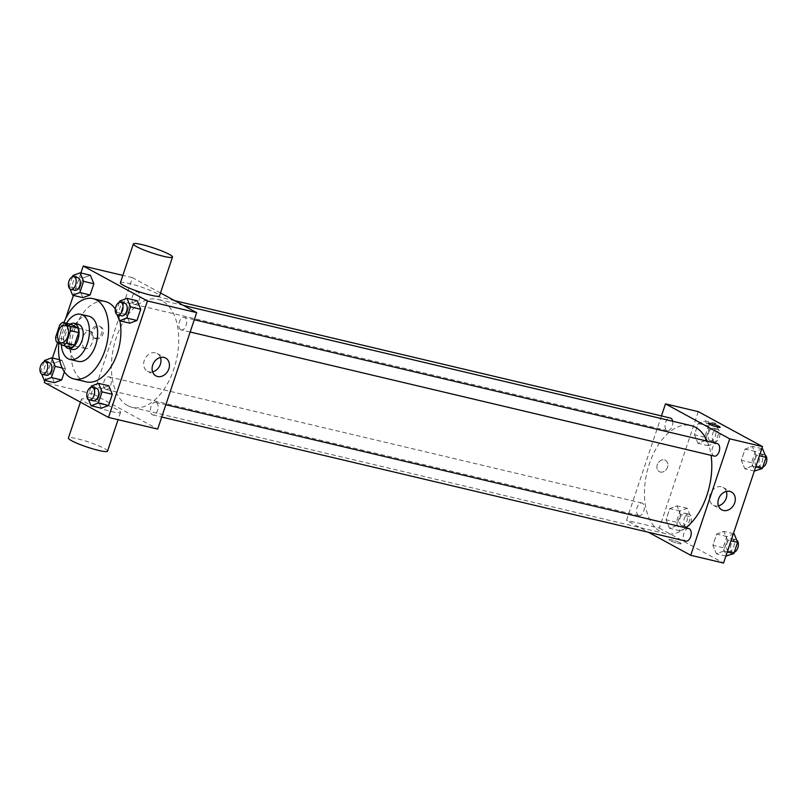 <?xml version="1.0" encoding="UTF-8"?>
<svg xmlns="http://www.w3.org/2000/svg" width="807" height="807" viewBox="0 0 807 807"><rect width="100%" height="100%" fill="white"/><g stroke="black" fill="none" stroke-linecap="round" stroke-linejoin="round"><path stroke-width="0.61" stroke-dasharray="4.04 3.03" d="M84.816 348.271A9.028 5.205 103.3 0 1 82.768 337.901A9.028 5.205 103.3 0 1 89.738 330.991A9.028 5.205 103.3 0 1 92.724 340.978A9.028 5.205 103.3 0 1 85.572 348.563A9.028 5.205 103.3 0 1 84.816 348.271M59.789 324.817L67.99 326.754L63.824 339.212L55.622 337.265M71.44 347.474L64.58 343.732L56.379 341.795M64.58 343.732A12.256 7.071 103.3 0 1 63.824 339.212M67.99 326.754A12.256 7.071 103.3 0 1 71.066 324.323M70.27 324.132A12.892 7.434 -76.7 0 0 64.57 332.252A12.892 7.434 -76.7 0 0 65.105 345.971M72.388 349.421A12.892 7.434 103.3 0 1 71.298 348.997A12.892 7.434 103.3 0 1 68.666 333.23A12.892 7.434 103.3 0 1 78.329 324.313M66.537 323.254A23.211 13.386 -76.7 0 0 63.309 330.315A23.211 13.386 -76.7 0 0 61.322 344.488M88.901 316.223A23.211 13.386 -76.7 0 0 71.51 332.252A23.211 13.386 -76.7 0 0 78.208 361.395M63.854 322.618A41.268 23.807 -76.7 0 0 62.149 327.158A41.268 23.807 -76.7 0 0 58.79 343.106M86.349 381.882A41.268 23.807 103.3 0 1 82.869 380.541A41.268 23.807 103.3 0 1 74.446 330.073A41.268 23.807 103.3 0 1 105.364 301.566M115.31 309.121A41.268 23.807 103.3 0 1 119.87 320.833M72.912 275.51L83.161 277.941L90.384 275.248L83.161 277.941L79.409 289.148L82.889 297.662L79.409 289.148L69.16 286.717L70.108 289.037M119.789 301.031L130.048 303.462L137.271 300.769L130.048 303.462L126.296 314.659L129.776 323.183L126.296 314.659L116.047 312.238L116.985 314.548M80.892 272.998L73.397 295.412M65.538 318.886L57.64 342.481M52.445 358.015L44.95 380.43M62.23 368.022L65.417 368.779L64.399 371.845L65.417 368.779L61.947 360.265L54.715 362.948L50.972 374.155L54.442 382.679L50.972 374.155L40.713 371.734L41.661 374.045M91.352 386.049L101.601 388.47L108.824 385.776L101.601 388.47L97.849 399.677L101.329 408.191L97.849 399.677L87.6 397.246L88.538 399.566M160.492 292.931L132.439 277.658L93.471 394.119L44.264 382.468M132.439 277.658L122.846 275.389M94.52 338.072A6.446 5.205 118.6 0 0 101.43 333.866A6.446 5.205 118.6 0 0 99.634 326.341A6.446 5.205 118.6 0 0 91.978 329.518A6.446 5.205 118.6 0 0 93.471 337.669A6.446 5.205 118.6 0 0 94.52 338.072M127.597 405.578A55.501 32.018 103.3 0 1 114.998 341.815A55.501 32.018 103.3 0 1 157.849 299.357A55.501 32.018 103.3 0 1 176.219 360.749A55.501 32.018 103.3 0 1 132.277 407.384A55.501 32.018 103.3 0 1 127.597 405.578M93.471 394.119L157.688 429.082M180.697 329.69A6.446 3.722 103.3 0 1 179.235 322.275A6.446 3.722 103.3 0 1 184.208 317.353A6.446 3.722 103.3 0 1 186.346 324.485A6.446 3.722 103.3 0 1 181.242 329.902A6.446 3.722 103.3 0 1 180.697 329.69M133.811 304.168A6.446 3.722 103.3 0 1 132.348 296.764A6.446 3.722 103.3 0 1 137.331 291.831A6.446 3.722 103.3 0 1 139.46 298.963A6.446 3.722 103.3 0 1 134.355 304.38A6.446 3.722 103.3 0 1 133.811 304.168M105.374 389.186A6.446 3.722 103.3 0 1 103.911 381.772A6.446 3.722 103.3 0 1 108.884 376.839A6.446 3.722 103.3 0 1 111.023 383.971A6.446 3.722 103.3 0 1 105.909 389.398A6.446 3.722 103.3 0 1 105.374 389.186M156.306 402.572A6.446 3.722 -76.7 0 0 155.761 402.36A6.446 3.722 -76.7 0 0 150.657 407.777A6.446 3.722 -76.7 0 0 152.795 414.909A6.446 3.722 -76.7 0 0 157.769 409.976A6.446 3.722 -76.7 0 0 156.306 402.572M120.374 282.773A20.629 2.613 -161.5 0 1 140.771 286.838A20.629 2.613 -161.5 0 1 159.514 295.866M117.378 409.653A20.629 2.613 18.5 0 0 95.791 401.412A20.629 2.613 18.5 0 0 81.406 399.223A20.629 2.613 18.5 0 0 100.149 408.251A20.629 2.613 18.5 0 0 120.546 412.327A20.629 2.613 18.5 0 0 117.378 409.653M107.553 451.143A20.629 2.613 18.5 0 0 104.385 448.48A20.629 2.613 18.5 0 0 82.808 440.229A20.629 2.613 18.5 0 0 68.424 438.05M152.624 371.876A10.148 8.181 -61.4 0 1 149.124 371.906A10.148 8.181 -61.4 0 1 147.469 371.27A10.148 8.181 -61.4 0 1 145.129 358.449A10.148 8.181 -61.4 0 1 157.163 353.456A10.148 8.181 -61.4 0 1 160.462 357.461M95.872 338.809A6.446 5.205 118.6 0 0 102.771 334.602A6.446 5.205 118.6 0 0 100.986 327.077A6.446 5.205 118.6 0 0 93.33 330.255A6.446 5.205 118.6 0 0 94.812 338.405A6.446 5.205 118.6 0 0 95.872 338.809M685.779 527.849A55.501 32.018 103.3 0 1 665.331 533.588A55.501 32.018 103.3 0 1 660.651 531.783A55.501 32.018 103.3 0 1 648.051 468.02A55.501 32.018 103.3 0 1 690.903 425.561M707.204 441.177A55.501 32.018 103.3 0 1 711.078 455.34M688.815 528.565A6.446 3.722 -76.7 0 0 683.711 533.982A6.446 3.722 -76.7 0 0 685.849 541.114M672.685 421.254A6.446 3.722 103.3 0 1 671.464 427.892A6.446 3.722 103.3 0 1 667.409 430.585A6.446 3.722 103.3 0 1 666.864 430.373A6.446 3.722 103.3 0 1 665.402 422.969A6.446 3.722 103.3 0 1 670.385 418.036M638.418 515.391A6.446 3.722 103.3 0 1 636.955 507.976A6.446 3.722 103.3 0 1 641.938 503.043A6.446 3.722 103.3 0 1 644.067 510.175A6.446 3.722 103.3 0 1 638.962 515.592A6.446 3.722 103.3 0 1 638.418 515.391M714.296 456.106A6.446 3.722 103.3 0 1 713.751 455.894A6.446 3.722 103.3 0 1 712.288 448.48A6.446 3.722 103.3 0 1 717.262 443.557M661.458 415.918L626.525 520.323L648.455 532.267M698.287 411.631L659.329 528.091L626.525 520.323M660.378 472.045A6.446 5.205 118.6 0 0 667.278 467.838A6.446 5.205 118.6 0 0 665.493 460.313A6.446 5.205 118.6 0 0 657.836 463.49A6.446 5.205 118.6 0 0 659.319 471.641A6.446 5.205 118.6 0 0 660.378 472.045A6.446 5.205 118.6 0 0 667.288 467.838A6.446 5.205 118.6 0 0 665.493 460.313A6.446 5.205 118.6 0 0 657.836 463.49A6.446 5.205 118.6 0 0 659.329 471.641A6.446 5.205 118.6 0 0 660.378 472.045M755.806 454.906L752.336 446.392L745.103 449.075L741.351 460.283L744.831 468.796L752.063 466.113L755.806 454.906L752.336 446.392L745.103 449.075L741.351 460.283L744.831 468.796L752.063 466.113L755.806 454.906L759.448 455.763M680.483 514.402L677.002 505.878L669.78 508.571L666.027 519.779L669.507 528.292L676.73 525.609L680.483 514.402L677.002 505.878L669.78 508.571L666.027 519.779L669.507 528.292L676.73 525.609L680.483 514.402L690.731 516.823L687.251 508.309L680.029 511.002L676.276 522.21L679.756 530.724L686.979 528.03L690.731 516.823M659.329 528.091L723.546 563.054M708.929 429.385L705.449 420.871L698.226 423.564L694.474 434.761L697.954 443.285L705.177 440.592L708.929 429.385L705.449 420.871L698.226 423.564L694.474 434.761L697.954 443.285L705.177 440.592L708.929 429.385L719.178 431.816L715.698 423.292L708.475 425.985L704.723 437.192L708.203 445.706L715.426 443.023L719.178 431.816M727.359 539.913L723.889 531.399L716.656 534.093L712.914 545.3L716.384 553.814L723.617 551.12L727.359 539.913L723.889 531.399L716.656 534.093L712.914 545.3L716.384 553.814L723.617 551.12L727.359 539.913L731.001 540.781M680.16 542.899A6.446 0.817 18.5 0 0 673.411 540.327A6.446 0.817 18.5 0 0 668.922 539.641A6.446 0.817 18.5 0 0 674.773 542.465A6.446 0.817 18.5 0 0 681.148 543.736A6.446 0.817 18.5 0 0 680.16 542.899A6.446 0.817 18.5 0 0 673.411 540.317A6.446 0.817 18.5 0 0 668.922 539.641A6.446 0.817 18.5 0 0 674.773 542.455A6.446 0.817 18.5 0 0 681.148 543.726A6.446 0.817 18.5 0 0 680.16 542.899M720.116 427.276L720.116 427.276A6.446 0.817 -161.5 0 1 715.617 426.6A6.446 0.817 -161.5 0 1 708.869 424.018A6.446 0.817 -161.5 0 1 707.88 423.191L707.88 423.181M718.482 505.838A10.148 8.181 -61.4 0 1 714.982 505.878A10.148 8.181 -61.4 0 1 713.317 505.243A10.148 8.181 -61.4 0 1 710.987 492.421A10.148 8.181 -61.4 0 1 723.022 487.428A10.148 8.181 -61.4 0 1 726.32 491.433M734.138 533.831L726.915 536.524L723.163 547.721L726.643 556.245M728.358 551.1A6.446 3.722 103.3 0 1 726.895 543.696A6.446 3.722 103.3 0 1 731.868 538.763A6.446 3.722 103.3 0 1 734.007 545.895A6.446 3.722 103.3 0 1 728.903 551.312A6.446 3.722 103.3 0 1 728.358 551.1M733.381 533.649L723.889 531.399M726.915 536.524L716.656 534.093M723.163 547.721L712.914 545.3M725.886 556.063L716.384 553.814M727.248 551.988L723.617 551.12M734.32 552.2A6.446 3.722 103.3 0 1 732.998 552.281A6.446 3.722 103.3 0 1 732.463 552.069A6.446 3.722 103.3 0 1 730.991 544.664A6.446 3.722 103.3 0 1 735.974 539.732A6.446 3.722 103.3 0 1 736.67 540.034M762.585 448.813L755.352 451.506L751.61 462.714L755.08 471.227M756.805 466.083A6.446 3.722 103.3 0 1 755.342 458.679A6.446 3.722 103.3 0 1 760.315 453.746A6.446 3.722 103.3 0 1 762.454 460.878A6.446 3.722 103.3 0 1 757.349 466.295A6.446 3.722 103.3 0 1 756.805 466.083M761.828 448.642L752.336 446.392M755.352 451.506L745.103 449.075M751.61 462.714L741.351 460.283M754.333 471.046L744.831 468.796M755.695 466.971L752.063 466.113M762.766 467.182A6.446 3.722 103.3 0 1 761.445 467.263A6.446 3.722 103.3 0 1 760.9 467.061A6.446 3.722 103.3 0 1 759.437 459.647A6.446 3.722 103.3 0 1 764.421 454.714A6.446 3.722 103.3 0 1 765.117 455.017M681.481 525.579A6.446 3.722 103.3 0 1 680.019 518.175A6.446 3.722 103.3 0 1 684.992 513.242A6.446 3.722 103.3 0 1 687.13 520.374A6.446 3.722 103.3 0 1 682.016 525.791A6.446 3.722 103.3 0 1 681.481 525.579M687.251 508.309L677.002 505.878M680.029 511.002L669.78 508.571M676.276 522.21L666.027 519.779M679.756 530.724L669.507 528.292M686.979 528.03L676.73 525.609M685.577 526.557A6.446 3.722 103.3 0 1 684.114 519.143A6.446 3.722 103.3 0 1 689.097 514.21A6.446 3.722 103.3 0 1 691.226 521.342A6.446 3.722 103.3 0 1 686.121 526.759A6.446 3.722 103.3 0 1 685.577 526.557M709.918 440.572A6.446 3.722 103.3 0 1 708.455 433.157A6.446 3.722 103.3 0 1 713.438 428.224A6.446 3.722 103.3 0 1 715.567 435.356A6.446 3.722 103.3 0 1 710.463 440.773A6.446 3.722 103.3 0 1 709.918 440.572M715.698 423.292L705.449 420.871M708.475 425.985L698.226 423.564M704.723 437.192L694.474 434.761M708.203 445.706L697.954 443.285M715.426 443.023L705.177 440.592M714.024 441.54A6.446 3.722 103.3 0 1 712.561 434.126A6.446 3.722 103.3 0 1 717.534 429.203A6.446 3.722 103.3 0 1 719.673 436.335A6.446 3.722 103.3 0 1 714.568 441.752A6.446 3.722 103.3 0 1 714.024 441.54M90.898 387.4L87.6 397.246M93.34 400.837A6.446 3.722 103.3 0 1 92.795 400.625A6.446 3.722 103.3 0 1 91.332 393.221A6.446 3.722 103.3 0 1 96.305 388.288M101.601 388.47L97.849 399.677M119.345 302.383L116.047 312.238M121.786 315.819A6.446 3.722 103.3 0 1 121.242 315.608A6.446 3.722 103.3 0 1 119.779 308.203A6.446 3.722 103.3 0 1 124.752 303.271M130.048 303.462L126.296 314.659M44.012 361.879L40.713 371.734M46.453 375.316A6.446 3.722 103.3 0 1 45.918 375.104A6.446 3.722 103.3 0 1 44.446 367.699A6.446 3.722 103.3 0 1 49.429 362.767M65.417 368.779L61.947 360.265L59.547 359.69M61.947 360.265L54.715 362.948L44.466 360.527M54.715 362.948L50.972 374.155M72.459 276.862L69.16 286.717M74.9 290.298A6.446 3.722 103.3 0 1 74.355 290.096A6.446 3.722 103.3 0 1 72.892 282.682A6.446 3.722 103.3 0 1 77.876 277.749M83.161 277.941L79.409 289.148M60.979 342.743L85.572 348.563M65.135 325.171L89.738 330.991M81.406 399.223L80.428 402.158M120.546 412.327L118.074 419.701M147.469 371.27L155.922 375.88M157.163 353.456L165.617 358.056M100.986 327.077L99.634 326.341M94.812 338.405L93.471 337.669M183.411 305.409L157.849 299.357M665.331 533.588L132.277 407.384M152.795 414.909L161.723 417.027M155.761 402.36L165.828 404.741M174.726 300.688L137.331 291.831M667.409 430.585L134.355 304.38M641.938 503.043L108.884 376.839M638.962 515.592L105.909 389.398M194.275 319.733L184.208 317.353M190.17 332.01L181.242 329.902M713.317 505.243L721.781 509.842M723.022 487.428L731.475 492.028M735.974 539.732L731.868 538.763M732.998 552.281L728.903 551.312M764.421 454.714L760.315 453.746M761.445 467.263L757.349 466.295M689.097 514.21L684.992 513.242M686.121 526.759L682.016 525.791M717.534 429.203L713.438 428.224M714.568 441.752L710.463 440.773"/><path stroke-width="1.21" d="M60.212 342.45A9.028 5.205 103.3 0 1 58.165 332.07A9.028 5.205 103.3 0 1 65.135 325.171A9.028 5.205 103.3 0 1 68.121 335.157A9.028 5.205 103.3 0 1 60.979 342.743A9.028 5.205 103.3 0 1 60.212 342.45M66.325 343.096L70.491 330.648A12.256 7.071 103.3 0 0 69.735 326.119L62.865 322.386A12.256 7.071 103.3 0 0 59.789 324.817L55.622 337.265A12.256 7.071 103.3 0 0 56.379 341.795L63.239 345.527A12.256 7.071 103.3 0 0 66.325 343.096L74.526 345.033L78.693 332.585L70.491 330.648M74.526 345.033A12.256 7.071 103.3 0 1 71.44 347.474L63.239 345.527M78.693 332.585A12.256 7.071 103.3 0 0 77.936 328.056L71.066 324.323L62.865 322.386M65.105 345.971A12.892 7.434 -76.7 0 0 68.282 348.442A12.892 7.434 -76.7 0 0 78.491 337.608A12.892 7.434 -76.7 0 0 74.224 323.345A12.892 7.434 -76.7 0 0 70.27 324.132M74.224 323.345L78.329 324.313A12.892 7.434 103.3 0 1 82.596 338.577A12.892 7.434 103.3 0 1 72.388 349.421L68.282 348.442M77.936 328.056L69.735 326.119M61.322 344.488A23.211 13.386 -76.7 0 0 70.007 359.458A23.211 13.386 -76.7 0 0 88.387 339.949A23.211 13.386 -76.7 0 0 80.7 314.276A23.211 13.386 -76.7 0 0 66.537 323.254M70.007 359.458L78.208 361.395A23.211 13.386 -76.7 0 0 96.588 341.896A23.211 13.386 -76.7 0 0 88.901 316.223L80.7 314.276M58.79 343.106A41.268 23.807 -76.7 0 0 74.052 378.967A41.268 23.807 -76.7 0 0 106.716 344.296A41.268 23.807 -76.7 0 0 93.067 298.651A41.268 23.807 -76.7 0 0 63.854 322.618M93.067 298.651L105.364 301.566A41.268 23.807 103.3 0 1 115.31 309.121M119.87 320.833A41.268 23.807 103.3 0 1 112.637 364.018A41.268 23.807 103.3 0 1 86.349 381.882L74.052 378.967M70.108 289.037L72.64 295.231L82.889 297.662L90.112 294.969L93.864 283.761L90.384 275.248L80.135 272.827L72.912 275.51L72.459 276.862M116.985 314.548L119.517 320.752L129.776 323.183L136.998 320.49L140.751 309.283L137.271 300.769L127.022 298.338L119.789 301.031L119.345 302.383M44.95 380.43L44.264 382.468L108.481 417.431L147.449 300.971L83.232 266.017L80.892 272.998M73.397 295.412L65.538 318.886M57.64 342.481L52.445 358.015M41.661 374.045L44.193 380.248L54.442 382.679L61.675 379.986L64.399 371.845L61.675 379.986L51.416 377.555L55.169 366.348L51.688 357.834L44.466 360.527L44.012 361.879M88.538 399.566L91.07 405.77L101.329 408.191L108.552 405.507L112.304 394.3L108.824 385.776L98.575 383.355L91.352 386.049L90.898 387.4M122.846 275.389L83.232 266.017M108.481 417.431L157.688 429.082L196.656 312.622L160.492 292.931M196.656 312.622L147.449 300.971M157.577 376.506A10.148 8.181 -61.4 0 1 155.922 375.88A10.148 8.181 -61.4 0 1 153.582 363.049A10.148 8.181 -61.4 0 1 165.617 358.056A10.148 8.181 -61.4 0 1 168.441 369.899A10.148 8.181 -61.4 0 1 157.577 376.506M172.496 257.05L159.514 295.866A20.629 2.613 -161.5 0 1 145.129 293.677A20.629 2.613 -161.5 0 1 123.542 285.436A20.629 2.613 -161.5 0 1 120.374 282.773L133.367 243.946A20.629 2.613 -161.5 0 1 153.764 248.021A20.629 2.613 -161.5 0 1 172.496 257.05A20.629 2.613 -161.5 0 1 158.111 254.861A20.629 2.613 -161.5 0 1 136.534 246.619A20.629 2.613 -161.5 0 1 133.367 243.946M80.428 402.158L68.424 438.05A20.629 2.613 18.5 0 0 87.156 447.078A20.629 2.613 18.5 0 0 107.553 451.143L118.074 419.701M160.462 357.461A10.148 8.181 -61.4 0 1 152.624 371.876M183.411 305.409L690.903 425.561A55.501 32.018 103.3 0 1 707.204 441.177M711.078 455.34A55.501 32.018 103.3 0 1 685.779 527.849M161.723 417.027L685.849 541.114A6.446 3.722 -76.7 0 0 690.822 536.181A6.446 3.722 -76.7 0 0 689.36 528.777A6.446 3.722 -76.7 0 0 688.815 528.565L165.828 404.741M174.726 300.688L670.385 418.036A6.446 3.722 103.3 0 1 672.685 421.254M194.275 319.733L717.262 443.557A6.446 3.722 103.3 0 1 719.4 450.689A6.446 3.722 103.3 0 1 714.296 456.106L190.17 332.01M648.455 532.267L690.742 555.287L729.71 438.826L665.493 403.863L661.458 415.918M690.742 555.287L723.546 563.054L762.514 446.594L698.287 411.631L665.493 403.863M762.514 446.594L729.71 438.826M723.435 510.478A10.148 8.181 -61.4 0 1 721.781 509.842A10.148 8.181 -61.4 0 1 719.441 497.021A10.148 8.181 -61.4 0 1 731.475 492.028A10.148 8.181 -61.4 0 1 734.299 503.861A10.148 8.181 -61.4 0 1 723.435 510.478M708.879 424.018A6.446 0.817 -161.5 0 1 707.88 423.181A6.446 0.817 -161.5 0 1 714.256 424.452A6.446 0.817 -161.5 0 1 720.116 427.276A6.446 0.817 -161.5 0 1 715.617 426.59A6.446 0.817 -161.5 0 1 708.879 424.018M707.88 423.191A6.446 0.817 -161.5 0 1 714.256 424.462A6.446 0.817 -161.5 0 1 720.116 427.276M726.32 491.433A10.148 8.181 -61.4 0 1 718.482 505.838M725.886 556.063L733.866 553.552L737.618 542.344L734.138 533.831L733.381 533.649M733.866 553.552L727.248 551.988M737.618 542.344L731.001 540.781M736.67 540.034A6.446 3.722 103.3 0 1 738.203 546.41A6.446 3.722 103.3 0 1 734.32 552.2M754.333 471.046L762.312 468.534L766.055 457.327L762.585 448.813L761.828 448.642M762.312 468.534L755.695 466.971M766.055 457.327L759.448 455.763M765.117 455.017A6.446 3.722 103.3 0 1 766.65 461.392A6.446 3.722 103.3 0 1 762.766 467.182M91.07 405.77L98.303 403.076L102.055 391.869L98.575 383.355M92.21 387.32L96.305 388.288A6.446 3.722 103.3 0 1 98.444 395.42A6.446 3.722 103.3 0 1 93.34 400.837L89.234 399.868A6.446 3.722 103.3 0 1 88.699 399.657A6.446 3.722 103.3 0 1 87.227 392.242A6.446 3.722 103.3 0 1 92.21 387.32A6.446 3.722 103.3 0 1 94.338 394.452A6.446 3.722 103.3 0 1 89.234 399.868M101.329 408.191L108.552 405.507L98.303 403.076M108.552 405.507L112.304 394.3L102.055 391.869M112.304 394.3L108.824 385.776M119.517 320.752L126.749 318.059L130.492 306.852L127.022 298.338M120.657 302.302L124.752 303.271A6.446 3.722 103.3 0 1 126.891 310.402A6.446 3.722 103.3 0 1 121.786 315.819L117.681 314.851A6.446 3.722 103.3 0 1 117.136 314.639A6.446 3.722 103.3 0 1 115.673 307.235A6.446 3.722 103.3 0 1 120.657 302.302A6.446 3.722 103.3 0 1 122.785 309.434A6.446 3.722 103.3 0 1 117.681 314.851M129.776 323.183L136.998 320.49L126.749 318.059M136.998 320.49L140.751 309.283L130.492 306.852M140.751 309.283L137.271 300.769M44.193 380.248L51.416 377.555M45.333 361.798L49.429 362.767A6.446 3.722 103.3 0 1 51.567 369.899A6.446 3.722 103.3 0 1 46.453 375.316L42.357 374.347A6.446 3.722 103.3 0 1 41.813 374.135A6.446 3.722 103.3 0 1 40.35 366.731A6.446 3.722 103.3 0 1 45.333 361.798A6.446 3.722 103.3 0 1 47.462 368.93A6.446 3.722 103.3 0 1 42.357 374.347M59.547 359.69L51.688 357.834M54.442 382.679L61.675 379.986M62.23 368.022L55.169 366.348M72.64 295.231L79.863 292.548L83.615 281.34L80.135 272.827M73.77 276.781L77.876 277.749A6.446 3.722 103.3 0 1 80.004 284.881A6.446 3.722 103.3 0 1 74.9 290.298L70.804 289.33A6.446 3.722 103.3 0 1 70.259 289.118A6.446 3.722 103.3 0 1 68.797 281.714A6.446 3.722 103.3 0 1 73.77 276.781A6.446 3.722 103.3 0 1 75.908 283.913A6.446 3.722 103.3 0 1 70.804 289.33M82.889 297.662L90.112 294.969L79.863 292.548M90.112 294.969L93.864 283.761L83.615 281.34M93.864 283.761L90.384 275.248"/></g></svg>
